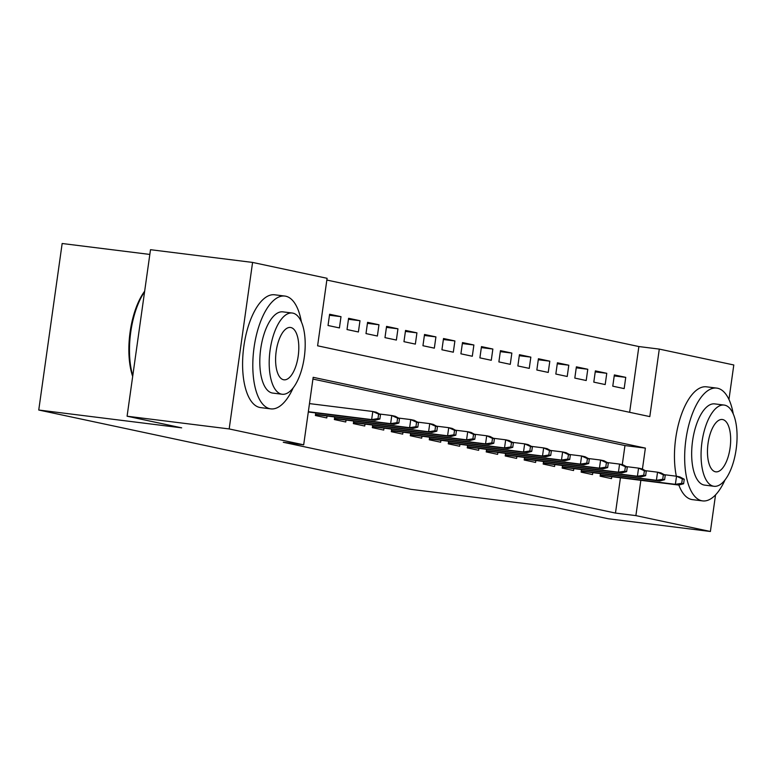 <?xml version="1.0" encoding="UTF-8"?>
<svg xmlns="http://www.w3.org/2000/svg" width="775" height="775" viewBox="0 0 775 775"><rect width="100%" height="100%" fill="white"/><g stroke="black" fill="none" stroke-linecap="round" stroke-linejoin="round"><path stroke-width="1.16" d="M149.827 254.432L62.155 243.505L38.75 410.023L410.818 489.316L553.738 507.131L608.317 518.766L710.394 531.495L635.887 515.617L640.847 480.326M38.75 410.023L181.67 427.848L127.09 416.214L150.495 249.695L252.582 262.425L327.089 278.302L317.605 345.805L649.808 416.601L659.292 349.099L733.799 364.977L728.955 399.474M629.639 412.3L638.871 346.551L326.847 280.056M638.871 346.551L659.292 349.099M600.489 473.612L600.131 476.189L611.514 478.621L611.785 476.702M581.502 469.563L581.143 472.149L592.536 474.571L592.807 472.653M562.524 465.523L562.156 468.1L573.548 470.532L573.82 468.604M543.537 461.474L543.178 464.06L554.571 466.482L554.832 464.564M524.559 457.424L524.191 460.011L535.583 462.442L535.854 460.515M505.571 453.385L505.213 455.962L516.605 458.393L516.867 456.475M486.593 449.335L486.225 451.922L497.618 454.344L497.889 452.426M467.606 445.296L467.248 447.873L478.63 450.304L478.902 448.376M448.628 441.246L448.26 443.833L459.653 446.255L459.924 444.337M429.641 437.197L429.282 439.783L440.665 442.215L440.936 440.287M410.663 433.157L410.295 435.734L421.687 438.166L421.958 436.248M391.675 429.108L391.317 431.694L402.7 434.116L402.971 432.198M372.688 425.068L372.329 427.645L383.722 430.077L383.993 428.149M353.71 421.019L353.342 423.605L364.734 426.027L365.006 424.109M334.722 416.969L334.364 419.556L345.757 421.988L346.028 420.06M315.745 412.93L315.377 415.507L326.769 417.938L327.04 416.02M329.472 315.241L341 316.675L329.608 314.253L328.028 325.5L339.421 327.922L341 316.675M348.459 319.281L359.988 320.724L348.595 318.293L347.016 329.549L358.399 331.971L359.988 320.724M367.437 323.33L378.965 324.764L367.573 322.342L365.994 333.589L377.386 336.021L378.965 324.764M386.425 327.37L397.953 328.813L386.56 326.382L384.981 337.638L396.374 340.06L397.953 328.813M405.403 331.419L416.931 332.853L405.548 330.431L403.959 341.678L415.352 344.11L416.931 332.853M424.39 335.468L435.918 336.902L424.526 334.471L422.947 345.728L434.339 348.149L435.918 336.902M443.368 339.508L454.896 340.952L443.513 338.52L441.924 349.777L453.317 352.199L454.896 340.952M462.355 343.558L473.883 344.991L462.491 342.569L460.912 353.817L472.304 356.248L473.883 344.991M481.333 347.597L492.861 349.041L481.478 346.609L479.899 357.866L491.282 360.288L492.861 349.041M500.321 351.647L511.849 353.08L500.456 350.658L498.877 361.906L510.27 364.337L511.849 353.08M519.298 355.696L530.836 357.13L519.444 354.698L517.865 365.955L529.248 368.377L530.836 357.13M538.286 359.736L549.814 361.179L538.422 358.748L536.842 370.004L548.235 372.426L549.814 361.179M557.273 363.785L568.802 365.219L557.409 362.797L555.83 374.044L567.213 376.476L568.802 365.219M576.251 367.825L587.779 369.268L576.387 366.837L574.808 378.093L586.2 380.515L587.779 369.268M595.239 371.874L606.767 373.308L595.374 370.886L593.795 382.133L605.188 384.565L606.767 373.308M612.773 386.183L624.166 388.604L625.745 377.357L614.362 374.926L612.773 386.183M642.427 469.108L645.381 448.105L313.177 377.309L303.684 444.821L283.272 442.273L615.476 513.069L620.436 477.778M622.277 464.661L624.96 445.557L312.926 379.062M316.927 404.531L320.085 404.928M127.09 416.214L229.177 428.943L252.582 262.425M715.538 494.886L710.394 531.495M615.476 513.069L635.887 515.617M303.684 444.821L229.177 428.943M624.96 445.557L645.381 448.105M614.217 375.923L625.745 377.357M377.977 418.616L379.876 419.023L380.506 414.528L378.607 414.121L377.977 418.616L371.651 419.595L375.071 420.321L308.295 412M308.343 411.699L371.651 419.595L372.794 411.496L309.477 403.601M378.607 414.121L372.794 411.496L376.214 412.222L380.506 414.528M375.071 420.321L379.876 419.023M132.68 376.466A55.48 23.608 -82.9 0 1 144.663 291.197M144.586 291.758A56.837 24.19 97.1 0 0 132.787 375.691M301.388 321.896A56.837 24.19 97.1 0 0 285.713 296.205A56.837 24.19 97.1 0 0 284.842 296.06A56.837 24.19 97.1 0 0 253.938 348.44A56.837 24.19 97.1 0 0 269.903 408.725A56.837 24.19 97.1 0 0 270.775 408.871A56.837 24.19 97.1 0 0 293.163 387.887M284.842 296.06L274.631 294.791A56.837 24.19 97.1 0 0 243.728 347.171A56.837 24.19 97.1 0 0 259.693 407.447A56.837 24.19 97.1 0 0 260.565 407.602L270.775 408.871M282.139 394.252L272.742 393.08A40.93 17.418 -82.9 0 1 272.112 392.973A40.93 17.418 -82.9 0 1 260.623 349.564A40.93 17.418 -82.9 0 1 282.865 311.86L292.262 313.022A40.93 17.418 97.1 0 0 270.01 350.736A40.93 17.418 97.1 0 0 281.509 394.146A40.93 17.418 97.1 0 0 282.139 394.252A40.93 17.418 97.1 0 0 304.381 356.539A40.93 17.418 97.1 0 0 292.892 313.129A40.93 17.418 97.1 0 0 292.262 313.022M283.534 379.74A26.369 11.228 97.1 0 0 283.941 379.808A26.369 11.228 97.1 0 0 298.278 355.502A26.369 11.228 97.1 0 0 290.867 327.534A26.369 11.228 97.1 0 0 290.46 327.467A26.369 11.228 97.1 0 0 276.123 351.772A26.369 11.228 97.1 0 0 283.534 379.74M733.257 413.937A56.837 24.19 97.1 0 0 717.582 388.246A56.837 24.19 97.1 0 0 716.701 388.101A56.837 24.19 97.1 0 0 685.798 440.471A56.837 24.19 97.1 0 0 701.762 500.757A56.837 24.19 97.1 0 0 702.644 500.902A56.837 24.19 97.1 0 0 725.022 479.919M716.701 388.101L706.5 386.822A56.837 24.19 97.1 0 0 680.867 416.136A56.837 24.19 97.1 0 0 676.342 476.199M678.842 485.043A56.837 24.19 97.1 0 0 691.562 499.488A56.837 24.19 97.1 0 0 692.433 499.633L702.644 500.902M713.998 486.283L704.611 485.111A40.93 17.418 -82.9 0 1 703.981 485.005A40.93 17.418 -82.9 0 1 692.482 441.605A40.93 17.418 -82.9 0 1 714.734 403.891L724.131 405.063A40.93 17.418 97.1 0 0 701.879 442.777A40.93 17.418 97.1 0 0 713.368 486.177A40.93 17.418 97.1 0 0 713.998 486.283A40.93 17.418 97.1 0 0 736.25 448.57A40.93 17.418 97.1 0 0 724.761 405.17A40.93 17.418 97.1 0 0 724.131 405.063M715.393 471.772A26.369 11.228 97.1 0 0 715.8 471.839A26.369 11.228 97.1 0 0 730.137 447.543A26.369 11.228 97.1 0 0 722.736 419.566A26.369 11.228 97.1 0 0 722.329 419.498A26.369 11.228 97.1 0 0 707.992 443.804A26.369 11.228 97.1 0 0 715.393 471.772M396.955 422.666L398.854 423.073L399.493 418.568L397.594 418.161L396.955 422.666L390.639 423.644L394.058 424.371L315.512 414.577M315.551 414.286L390.639 423.644L391.782 415.545L379.566 414.015M397.594 418.161L391.782 415.545L395.192 416.272L399.493 418.568M394.058 424.371L398.854 423.073M415.942 426.715L417.841 427.112L418.471 422.617L416.572 422.21L415.942 426.715L409.626 427.684L413.036 428.42L334.49 418.626M334.538 418.326L409.626 427.684L410.76 419.585L398.544 418.064M416.572 422.21L410.76 419.585L414.179 420.312L418.471 422.617M413.036 428.42L417.841 427.112M434.93 430.755L436.829 431.162L437.458 426.657L435.56 426.26L434.93 430.755L428.604 431.733L432.024 432.46L353.478 422.666M353.516 422.375L428.604 431.733L429.747 423.634L417.531 422.113M435.56 426.26L429.747 423.634L433.157 424.361L437.458 426.657M432.024 432.46L436.829 431.162M453.908 434.804L455.807 435.211L456.436 430.706L454.537 430.299L453.908 434.804L447.592 435.782L451.002 436.509L372.465 426.715M372.504 426.415L447.592 435.782L448.725 427.674L436.509 426.153M454.537 430.299L448.725 427.674L452.145 428.41L456.436 430.706M451.002 436.509L455.807 435.211M472.895 438.844L474.794 439.251L475.424 434.756L473.525 434.349L472.895 438.844L466.569 439.822L469.989 440.549L391.443 430.764M391.482 430.464L466.569 439.822L467.713 431.723L455.497 430.202M473.525 434.349L467.713 431.723L471.123 432.45L475.424 434.756M469.989 440.549L474.794 439.251M491.873 442.893L493.772 443.3L494.402 438.795L492.503 438.388L491.873 442.893L485.557 443.872L488.967 444.598L410.43 434.804M410.469 434.513L485.557 443.872L486.69 435.773L474.474 434.242M492.503 438.388L486.69 435.773L490.11 436.499L494.402 438.795M488.967 444.598L493.772 443.3M510.861 446.942L512.759 447.34L513.389 442.845L511.49 442.438L510.861 446.942L504.535 447.911L507.954 448.647L429.408 438.853M429.447 438.553L504.535 447.911L505.678 439.812L493.462 438.292M511.49 442.438L505.678 439.812L509.097 440.539L513.389 442.845M507.954 448.647L512.759 447.34M529.838 450.982L531.737 451.389L532.377 446.884L530.478 446.487L529.838 450.982L523.522 451.961L526.942 452.687L448.396 442.893M448.434 442.603L523.522 451.961L524.656 443.862L512.449 442.341M530.478 446.487L524.656 443.862L528.075 444.588L532.377 446.884M526.942 452.687L531.737 451.389M548.826 455.032L550.725 455.438L551.354 450.934L549.456 450.527L548.826 455.032L542.5 456.01L545.92 456.737L467.373 446.942M467.422 446.642L542.5 456.01L543.643 447.902L531.427 446.381M549.456 450.527L543.643 447.902L547.063 448.638L551.354 450.934M545.92 456.737L550.725 455.438M567.804 459.071L569.702 459.478L570.342 454.983L568.443 454.576L567.804 459.071L561.488 460.05L564.907 460.776L486.361 450.992M486.4 450.692L561.488 460.05L562.621 451.951L550.415 450.43M568.443 454.576L562.621 451.951L566.041 452.677L570.342 454.983M564.907 460.776L569.702 459.478M586.791 463.121L588.69 463.528L589.32 459.023L587.421 458.616L586.791 463.121L580.465 464.099L583.885 464.826L505.339 455.032M505.387 454.741L580.465 464.099L581.608 456L569.393 454.47M587.421 458.616L581.608 456L585.028 456.727L589.32 459.023M583.885 464.826L588.69 463.528M605.769 467.17L607.668 467.567L608.307 463.072L606.408 462.665L605.769 467.17L599.453 468.139L602.873 468.875L524.326 459.081M524.365 458.781L599.453 468.139L600.596 460.04L588.38 458.519M606.408 462.665L600.596 460.04L604.006 460.767L608.307 463.072M602.873 468.875L607.668 467.567M624.757 471.21L626.655 471.617L627.285 467.112L625.386 466.715L624.757 471.21L618.44 472.188L621.85 472.915L543.304 463.121M543.352 462.83L618.44 472.188L619.574 464.089L607.358 462.568M625.386 466.715L619.574 464.089L622.993 464.816L627.285 467.112M621.85 472.915L626.655 471.617M643.744 475.259L645.643 475.666L646.273 471.161L644.374 470.754L643.744 475.259L637.418 476.238L640.838 476.964L562.292 467.17M562.33 466.87L637.418 476.238L638.561 468.129L626.345 466.608M644.374 470.754L638.561 468.129L641.971 468.865L646.273 471.161M640.838 476.964L645.643 475.666M662.722 479.299L664.621 479.706L665.25 475.211L663.352 474.804L662.722 479.299L656.406 480.277L659.816 481.004L581.269 471.219M581.318 470.919L656.406 480.277L657.539 472.178L645.323 470.657M663.352 474.804L657.539 472.178L660.959 472.905L665.25 475.211M659.816 481.004L664.621 479.706M681.709 483.348L683.608 483.755L684.238 479.25L682.339 478.843L681.709 483.348L675.383 484.327L678.803 485.053L600.257 475.259M600.296 474.968L675.383 484.327L676.527 476.228L664.311 474.697M682.339 478.843L676.527 476.228L679.937 476.954L684.238 479.25M678.803 485.053L683.608 483.755"/></g></svg>
